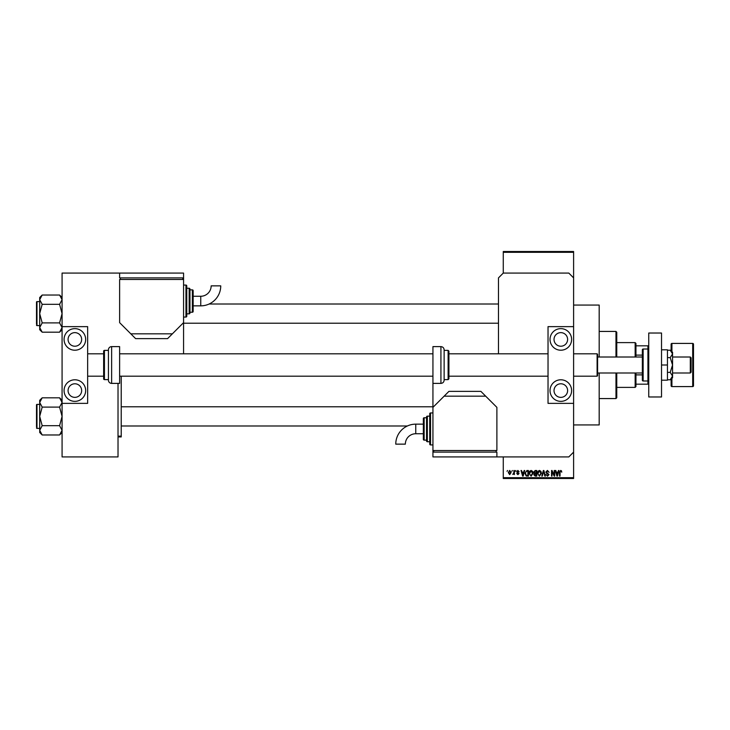 <?xml version="1.0" encoding="UTF-8"?>
<svg xmlns="http://www.w3.org/2000/svg" width="730" height="730" viewBox="0 0 730 730"><rect width="100%" height="100%" fill="white"/><g stroke="black" fill="none" stroke-linecap="round" stroke-linejoin="round"><path stroke-width="1.09" d="M573.607 305.058L599.184 305.058L599.184 357.007M599.184 372.993L599.184 424.942L573.607 424.942M511.849 471.306L512.36 470.503L511.849 471.306M513.883 472.611L513.883 470.503L514.394 470.503L514.394 474.573L513.883 473.925L512.788 474.427L513.883 472.611M515.334 471.306L515.845 470.503L515.334 471.306M516.639 471.744L517.871 470.43L519.112 471.735L517.835 471.014L517.15 471.644L519.039 473.487L517.898 474.646L516.712 473.487L517.88 474.062L518.528 473.569L516.639 471.744M523.739 472.173L524.177 470.503L524.706 470.503L523.164 476.097L522.625 476.097L521.001 470.503L521.539 470.503L521.977 472.173L523.739 472.173M531.102 470.43L532.562 471.306L533.064 473.232L531.102 476.17L529.14 473.295L529.642 471.288L531.102 470.43M539.461 470.43L540.921 471.306L541.423 473.232L539.452 476.17L537.499 473.295L538.001 471.288L539.461 470.43M560.667 470.43L561.461 470.823L561.762 472.173L560.64 471.087L560.092 471.507L560.019 476.097L559.518 476.097L559.518 472.301L560.667 470.43M503.271 477.694L573.607 477.694L573.607 478.497L503.271 478.497L503.271 456.916M573.607 326.638L573.607 403.362L548.029 403.362L548.029 326.638L573.607 326.638L573.607 277.884L568.816 273.084L503.271 273.084L503.271 251.503L573.607 251.503L573.607 252.306L503.271 252.306M573.607 477.694L573.607 403.362M573.607 277.884L573.607 252.306M558.03 472.173L558.468 470.503L559.007 470.503L557.455 476.097L556.926 476.097L555.302 470.503L555.831 470.503L556.269 472.173L558.03 472.173M554.207 474.984L554.207 470.503L554.718 470.503L554.718 476.097L554.18 476.097L552.026 471.617L552.026 476.097L551.524 476.097L551.524 470.503L552.062 470.503L554.207 474.984M545.858 472.055L547.436 470.43L549.124 472.319L547.39 471.087L546.359 472.045L548.978 474.637L547.527 476.17L545.994 474.5L547.518 475.513L548.312 474.053L546.624 473.387L545.858 472.055M541.76 476.097L543.357 470.503L543.859 470.503L545.365 476.097L544.836 476.097L543.64 471.16L542.29 476.097L541.76 476.097M533.648 472.146L535.19 470.503L536.769 470.503L536.769 476.097L535.19 476.097L533.794 474.692L534.342 473.524L533.648 472.146M524.998 473.332L526.923 470.503L528.411 470.503L528.411 476.097L526.184 475.996L524.998 473.332M508.29 472.584L509.704 470.43L511.119 472.538L509.704 474.646L508.29 472.584M507.049 471.306L507.56 470.503L507.049 471.306M118.023 436.138L121.226 436.138L121.226 376.187M121.226 436.138L121.226 436.932L118.023 436.932M557.382 474.454L557.857 472.83L556.442 472.83L557.154 475.513L557.382 474.454M539.452 475.513L540.912 473.223L539.461 471.087L538.01 473.314L538.22 474.573L539.452 475.513M536.258 475.449L536.258 473.77L534.771 473.825L534.296 474.6L536.258 475.449M536.258 473.122L536.258 471.16L534.652 471.224L534.15 472.146L536.258 473.122M531.093 475.513L532.553 473.223L531.102 471.087L529.652 473.314L529.861 474.573L531.093 475.513M527.909 475.449L527.909 471.16L526.987 471.16L525.709 471.972L525.509 473.341L526.284 475.33L527.909 475.449M523.091 474.454L523.565 472.83L522.151 472.83L522.853 475.513L523.091 474.454M509.713 474.062L510.617 472.538L509.695 471.014L508.792 472.538L509.713 474.062M635.155 357.007L635.155 342.616L616.768 342.616M635.155 342.616L635.949 343.419L635.949 357.007M635.949 372.993L635.949 386.581L635.155 387.384L635.155 372.993M635.949 345.819L648.742 345.819M635.949 374.882L642.345 374.882M635.949 355.118L642.345 355.118M648.742 384.181L647.939 384.181L647.939 380.987A0.803 0.803 0 0 0 648.742 380.184M635.949 384.181L647.939 384.181M648.742 349.816A0.803 0.803 0 0 0 647.939 349.013L643.148 349.013A0.803 0.803 0 0 0 642.345 349.816L642.345 380.184A0.803 0.803 0 0 0 643.148 380.987L647.939 380.987L647.939 345.819M615.974 357.007L615.974 331.429L616.768 332.232L616.768 357.007M616.768 372.993L616.768 397.768L615.974 398.571L615.974 372.993M615.974 331.429L599.184 331.429M615.974 398.571L599.184 398.571M498.48 304.018L209.127 304.018M498.48 323.198L183.568 323.198M62.077 297.521L59.586 295.029L62.077 299.674L59.586 304.319L42.185 304.319L39.694 299.674L42.185 295.029L59.586 295.029M39.748 328.181L39.694 329.695L42.185 332.187L39.694 327.542L42.185 322.897L39.694 313.608L42.185 304.319M39.694 301.618L36.984 301.618A0.484 0.484 0 0 0 36.5 302.101L36.5 324.001M36.5 303.215L36.5 302.101A0.484 0.484 0 0 1 36.984 301.618L36.984 325.598A0.484 0.484 0 0 1 36.5 325.115M36.984 325.598L39.694 325.598M59.586 304.319L62.077 313.608L59.586 322.897L62.077 327.542L59.586 332.187L42.185 332.187M59.586 322.897L42.185 322.897M61.393 329.914L62.023 328.181M40.378 297.302L39.748 299.035M42.185 295.029L39.694 297.521L39.694 327.542M121.226 425.982L407.376 425.982M121.226 406.802L432.936 406.802M62.077 400.305L59.586 397.813L62.077 402.458L59.586 407.103L42.185 407.103L39.694 402.458L42.185 397.813L59.586 397.813M39.748 430.965L39.694 432.479L42.185 434.971L39.694 430.326L42.185 425.681L39.694 416.392L42.185 407.103M39.694 404.402L36.984 404.402A0.484 0.484 0 0 0 36.5 404.885L36.5 426.785M36.5 405.999L36.5 404.885A0.484 0.484 0 0 1 36.984 404.402L36.984 428.382A0.484 0.484 0 0 1 36.5 427.899M36.984 428.382L39.694 428.382M59.586 407.103L62.077 416.392L59.586 425.681L62.077 430.326L59.586 434.971L42.185 434.971M59.586 425.681L42.185 425.681M61.393 432.698L62.023 430.965M40.378 400.086L39.748 401.819M42.185 397.813L39.694 400.305L39.694 430.326M671.116 378.998L671.116 385.778A0.803 0.803 0 0 0 671.919 386.581L692.697 386.581A0.803 0.803 0 0 0 693.5 385.778L693.5 344.222A0.803 0.803 0 0 0 692.697 343.419L671.919 343.419L671.919 351.677M671.116 351.002L671.116 344.222A0.803 0.803 0 0 1 671.919 343.419M670.651 379.39L671.116 379.39M670.651 350.61L671.116 350.61M560.822 397.366A6.798 6.798 0 0 1 554.024 390.577A6.798 6.798 0 0 1 560.822 383.779A6.798 6.798 0 0 1 567.611 390.577A6.798 6.798 0 0 1 560.822 397.366M560.822 332.634A6.798 6.798 0 0 0 554.024 339.423A6.798 6.798 0 0 0 560.822 346.221A6.798 6.798 0 0 0 567.611 339.423A6.798 6.798 0 0 0 560.822 332.634M560.822 328.637A10.786 10.786 0 0 0 550.028 339.423A10.786 10.786 0 0 0 560.822 350.218A10.786 10.786 0 0 0 571.608 339.423A10.786 10.786 0 0 0 560.822 328.637M560.822 379.782A10.786 10.786 0 0 0 550.028 390.577A10.786 10.786 0 0 0 560.822 401.363A10.786 10.786 0 0 0 571.608 390.577A10.786 10.786 0 0 0 560.822 379.782M648.742 396.974L648.742 333.026L661.526 333.026L661.526 396.974L648.742 396.974M444.132 379.627L448.12 379.627L448.12 350.373L444.132 350.373L444.132 349.816L444.132 380.184C443.94 382.128 442.873 383.195 440.929 383.387L440.929 346.613C442.873 346.805 443.94 347.872 444.132 349.816M548.029 353.813L448.923 353.813L448.923 351.176L448.923 378.824L448.12 379.627M448.923 369.27L448.923 376.187L548.029 376.187M440.929 346.613L432.936 346.613L432.936 452.116L496.884 452.116L496.884 456.916L568.816 456.916L573.607 452.116M661.526 365L667.448 365L667.448 349.816L661.526 349.816M667.448 365L667.448 380.184L661.526 380.184M670.204 357.618L672.558 365L672.558 353.922L670.204 350.236L672.558 352.216L672.558 353.922L670.204 357.618L667.448 357.618M670.204 350.236L667.448 350.236M670.204 372.382L672.558 376.078L672.558 365L670.204 372.382L667.448 372.382M670.204 379.764L672.558 377.784L672.558 376.078L670.204 379.764L667.448 379.764M183.458 353.813A11.99 11.99 0 0 0 183.568 352.216L183.568 277.884L119.62 277.884L119.62 273.084L62.077 273.084L62.077 326.638L87.655 326.638L87.655 403.362L62.077 403.362L62.077 456.916L118.023 456.916L118.023 383.387M503.271 273.084L498.48 277.884L498.48 353.813M415.753 424.148A19.993 19.993 0 0 0 395.76 444.141L405.351 444.141A10.402 10.402 0 0 1 415.753 433.739L415.753 424.148L423.345 424.148M432.936 412.952L430.536 412.952A0.803 0.803 0 0 0 429.742 413.755L429.742 444.132A0.803 0.803 0 0 0 430.536 444.926L432.936 444.926M429.742 416.155L427.342 416.155A0.803 0.803 0 0 0 426.548 416.949L426.548 440.929A0.803 0.803 0 0 0 427.342 441.732L429.742 441.732M424.148 417.752A0.803 0.803 0 0 0 423.345 418.555L423.345 439.332A0.803 0.803 0 0 0 424.148 440.135L426.548 440.135L426.548 417.752L424.148 417.752L424.148 440.135M432.936 450.519L496.884 450.519L496.884 407.358L485.687 396.171L444.132 396.171L432.936 407.358M444.132 396.171L448.923 391.38L480.897 391.38L485.687 396.171M496.081 452.116L496.081 450.519M433.739 452.116L433.739 450.519M496.884 456.916L432.936 456.916L432.936 452.116M690.306 357.007L691.1 357.81L691.1 372.19L690.306 372.993L690.306 357.007L672.558 357.007M597.587 354.287L597.587 375.713L597.104 376.187L597.104 353.813L597.587 354.287M74.862 397.366A6.798 6.798 0 0 1 68.072 390.577A6.798 6.798 0 0 1 74.862 383.779A6.798 6.798 0 0 1 81.66 390.577A6.798 6.798 0 0 1 74.862 397.366M74.862 332.634A6.798 6.798 0 0 0 68.072 339.423A6.798 6.798 0 0 0 74.862 346.221A6.798 6.798 0 0 0 81.66 339.423A6.798 6.798 0 0 0 74.862 332.634M74.862 328.637A10.786 10.786 0 0 0 64.076 339.423A10.786 10.786 0 0 0 74.862 350.218A10.786 10.786 0 0 0 85.656 339.423A10.786 10.786 0 0 0 74.862 328.637M74.862 379.782A10.786 10.786 0 0 0 64.076 390.577A10.786 10.786 0 0 0 74.862 401.363A10.786 10.786 0 0 0 85.656 390.577A10.786 10.786 0 0 0 74.862 379.782M62.077 326.638L62.077 403.362M111.635 346.613A3.194 3.194 0 0 0 108.432 349.816L108.432 380.184A3.194 3.194 0 0 0 111.635 383.387L119.62 383.387L119.62 346.613L111.635 346.613L111.635 383.387M108.432 350.373L104.436 350.373A0.803 0.803 0 0 0 103.642 351.176L103.642 378.824A0.803 0.803 0 0 0 104.436 379.627L108.432 379.627M200.75 305.852A19.993 19.993 0 0 0 220.743 285.859L211.153 285.859A10.402 10.402 0 0 1 200.75 296.261L200.75 305.852L193.158 305.852M183.568 317.048L185.968 317.048A0.803 0.803 0 0 0 186.761 316.245L186.761 285.868A0.803 0.803 0 0 0 185.968 285.074L183.568 285.074M186.761 313.845L189.161 313.845A0.803 0.803 0 0 0 189.964 313.051L189.964 289.071A0.803 0.803 0 0 0 189.161 288.268L186.761 288.268M192.355 312.248A0.803 0.803 0 0 0 193.158 311.445L193.158 290.668A0.803 0.803 0 0 0 192.355 289.865L189.964 289.865L189.964 312.248L192.355 312.248L192.355 289.865M183.568 279.48L119.62 279.48L119.62 322.642L130.816 333.829L172.38 333.829L183.568 322.642M172.38 333.829L167.581 338.62L135.607 338.62L130.816 333.829M120.423 277.884L120.423 279.48M182.765 277.884L182.765 279.48M119.62 273.084L183.568 273.084L183.568 277.884M692.697 386.581L692.697 343.419M671.919 378.322L671.919 386.581M430.536 412.952L430.536 444.926M427.342 416.155L427.342 441.732M643.148 349.013L643.148 380.987M104.436 350.373L104.436 379.627M185.968 317.048L185.968 285.074M189.161 313.845L189.161 288.268M635.155 387.384L616.768 387.384M62.077 329.695L59.586 332.187M62.077 432.479L59.586 434.971M448.12 350.373L448.923 351.176M440.929 383.387L432.936 383.387M423.345 433.739L415.753 433.739M642.345 357.007L597.587 357.007M87.655 353.813L103.642 353.813M119.62 353.813L432.936 353.813M573.607 353.813L597.104 353.813M87.655 376.187L103.642 376.187M119.62 376.187L432.936 376.187M573.607 376.187L597.104 376.187M690.306 372.993L672.558 372.993M642.345 372.993L597.587 372.993M193.158 296.261L200.75 296.261"/></g></svg>
